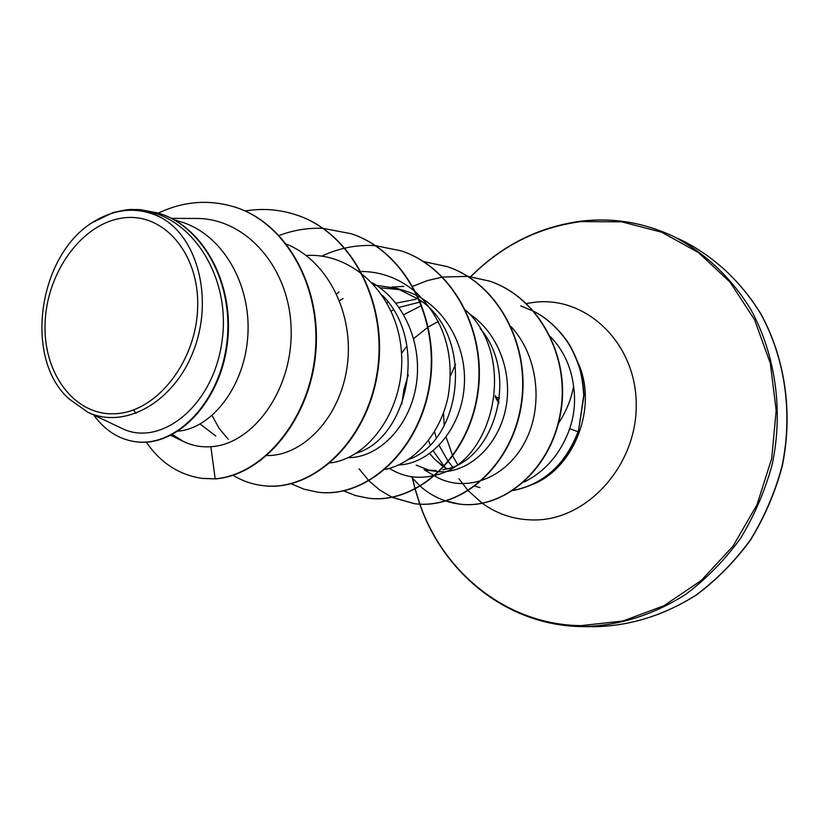 <?xml version="1.0" encoding="UTF-8"?>
<svg xmlns="http://www.w3.org/2000/svg" width="829" height="829" viewBox="0 0 829 829"><rect width="100%" height="100%" fill="white"/><g stroke="black" fill="none" stroke-linecap="round" stroke-linejoin="round"><path stroke-width="1.24" d="M115.759 413.712C74.672 416.427 42.745 373.288 45.108 322.636C46.911 272.016 82.05 223.509 122.526 218.048C162.992 211.809 199.457 253.032 197.654 307.238C196.473 361.371 156.795 411.795 115.759 413.712M523.793 482.209C545.285 471.587 560.601 453.774 569.71 428.748C574.383 414.863 575.668 400.718 573.585 386.314C571.295 399.153 566.238 411.536 558.414 423.464M513.244 490.416C543.741 484.136 565.347 464.572 578.051 431.712L569.71 428.748M428.469 440.531L430.168 444.665M433.225 450.872L444.199 466.354M444.417 466.592L445.701 467.95M474.706 486.136L479.981 487.587M443.536 467.069L434.562 459.1L443.836 466.737M444.116 466.924L446.966 468.727M434.562 459.1L429.702 453.598M122.05 428.469L87.76 412.2L69.159 399.008C23.906 359.32 37.626 257.715 91.294 223.177L112.92 212.607L123.935 210.214L130.06 209.457L140.153 209.613L158.018 213.001C203.178 226.234 234.545 284.648 226.7 343.952C219.374 403.267 175.074 447.826 134.93 441.65C118.495 439.132 104.775 430.261 93.781 415.06M136.091 413.37L133.386 409.982M215.768 435.992L200.131 424.033M372.283 282.793C404.562 301.114 422.738 344.719 416.22 385.029C409.868 425.401 380.584 455.867 351.071 457.587L348.004 457.701M339.538 300.585L342.988 298.533M395.899 303.196L416.034 299.259M374.335 285.031L396.842 288.368L405.34 290.979C442.116 302.005 467.566 344.076 464.23 386.604C461.183 429.184 430.738 463.359 399.371 464.934L398.573 464.976M391.164 311.082L393.443 309.911M399.06 307.383L420.251 301.994M420.604 301.953L422.179 301.808M436.095 470.52L425.774 470.043L438.966 471.742M443.857 471.701L439.401 471.763M429.66 470.478L416.189 465.131M401.516 353.423L406.966 346.004M413.692 338.595L427.971 327.134M428.313 326.916L438.417 321.414M173.976 219.706L180.971 221.861C222.441 234.234 251.114 284.015 247.861 335.217C244.928 386.469 211.768 428.241 178.308 431.153M382.283 295.238C429.039 341.237 407.443 438.427 356.429 453.131M396.842 288.368L419.225 299.57M419.754 299.953C475.349 336.823 461.857 441.639 408.189 459.639M379.858 287.736L401.06 289.808M480.136 328.491C521.161 375.9 492.695 463.504 442.821 469.68M469.048 313.663C497.545 332.118 512.654 371.433 506.022 407.06C499.493 442.727 472.727 469.494 445.173 471.608M122.05 428.458C160.215 447.442 213.675 406.49 222.131 340.377C231.478 274.451 188.401 209.436 132.754 209.664L132.257 209.664C142.692 209.841 152.546 212.618 161.821 217.996C197.924 238.141 213.55 299.352 193.582 350.657C174.049 402.314 124.485 429.919 87.76 412.2M130.06 209.457L132.257 209.664M235.954 207.426L235.436 207.25C285.653 223.312 321.331 286.067 315.258 352.605C309.611 419.132 263.363 474.779 215.177 478.83L215.706 478.893C263.881 474.841 310.119 419.215 315.766 352.729C321.828 286.223 286.16 223.478 235.954 207.426L235.695 207.333M135.22 441.691L135.51 441.733C175.644 447.909 219.934 403.371 227.26 344.076C235.104 284.803 203.747 226.41 158.598 213.188L158.308 213.094M235.436 207.25C209.354 199.147 183.655 201.095 158.339 213.105M146.308 442.168C160.681 463.09 179.427 475.172 202.545 478.416L215.177 478.83L210.856 446.707C252.234 444.634 292.668 390.853 291.145 329.859C290.233 268.897 246.876 218.162 196.224 218.452L171.416 218.359M573.585 386.314C571.16 366.895 563.513 350.418 550.643 336.854M408.282 374.895L403.951 389.34L401.806 404.055M434.759 475.991L435.443 476.385C463.722 492.996 503.576 480.084 523.596 444.468C543.886 409.008 539.13 357.05 511.203 326.75M421.629 305.476L403.744 314.688M389.288 468.395L392.604 470.271C405.775 477.463 419.961 479.121 435.163 475.245M435.826 475.058C493.41 462.717 518.177 357.475 465.794 310.295M385.247 469.401C413.92 463.473 440.52 434.064 448.157 396.355C454.883 354.771 444.303 320.222 416.396 292.71M415.775 292.16C399.858 278.679 381.858 271.788 361.776 271.466M330.284 462.903C369.61 458.261 405.34 407.619 401.474 352.822C398.293 298.005 355.807 253.757 308.181 255.363L306.088 255.425M212.089 415.547L219.208 428.5L228.255 439.277M266.99 455.525C302.896 456.188 340.398 417.515 347.216 365.993C354.356 314.585 328.274 261.073 286.596 244.203M172.515 434.572L183.644 441.598C192.121 445.66 201.198 447.359 210.856 446.707M215.706 478.893L202.804 478.447M297 215.157L297.238 215.239C352.936 233.581 388.998 305.103 377.361 374.086C366.263 443.225 311.745 492.208 263.218 485.649L262.98 485.628M351.527 233.84L351.745 233.913C405.847 251.747 440.914 320.222 429.619 386.013C418.852 451.95 365.776 498.602 318.129 492.208L317.911 492.177M401.423 250.938L401.619 251C454.199 268.347 488.302 334.025 477.328 396.904C466.882 459.929 415.184 504.457 368.439 498.208L368.242 498.177M447.256 266.637L447.442 266.7C498.55 283.58 531.71 346.667 521.058 406.884C510.913 467.235 460.582 509.835 414.749 503.731L392.169 497.307M391.972 497.213L379.9 490.167L369.071 480.965M368.884 480.768L359.04 468.831M387.102 303.041L388.138 302.171M412.946 286.243L427.422 280.575L442.427 277.093M442.655 277.052L467.701 276.378M467.898 276.399L489.69 281.176C539.016 297.352 571.668 357.869 560.321 414.769C549.917 471.504 502.198 510.001 459.639 504.105L445.701 500.923M520.747 305.87L533.607 311.248M534.031 311.466C545.109 316.999 555.378 325.828 564.818 337.963C570.425 345.092 575.409 355.113 579.792 368.045C581.834 375.029 583.253 384.065 584.041 395.153L578.362 431.774L583.74 395.184C582.963 384.128 581.575 375.112 579.544 368.149C575.202 355.247 570.248 345.227 564.684 338.097C555.295 325.973 545.109 317.134 534.135 311.59M245.104 210.98C262.72 208.058 279.933 209.416 296.761 215.074C352.48 233.415 388.552 304.968 376.905 373.983C365.807 443.142 311.269 492.157 262.741 485.597C252.099 484.291 242.182 480.851 232.959 475.276M279.155 235.477C293.466 230.089 308.056 227.716 322.927 228.358M323.175 228.369L351.309 233.768C405.433 251.601 440.5 320.108 429.204 385.91C418.438 451.878 365.34 498.55 317.683 492.157L304.046 489.203L291.207 483.763M321.673 256.171C338.978 248.037 356.874 244.534 375.34 245.653M375.578 245.674L401.226 250.866C453.815 268.213 487.918 333.911 476.944 396.822C466.499 459.867 414.79 504.415 368.035 498.156L355.558 495.566L343.724 490.903M336.709 294.036L338.999 291.901M423.588 261.601L447.069 266.575C498.188 283.456 531.368 346.563 520.705 406.801C510.56 467.173 460.219 509.794 414.376 503.68L391.972 497.338M467.743 276.306L489.348 281.062C538.695 297.248 571.347 357.776 560 414.697C549.596 471.452 501.866 509.959 459.297 504.063C444.593 502.094 431.64 496.198 420.417 486.364M420.22 486.198L411.122 476.654M91.294 223.177C115.169 207.892 138.681 206.162 161.821 217.996M513.047 490.54C543.772 484.437 565.544 464.851 578.362 431.774M499.017 402.262L495.286 395.651M469.856 277.642C501.151 245.964 538.176 227.291 580.932 221.592L621.719 221.84L661.573 232.182L698.37 252.493L730.007 282.078L754.525 319.631L770.296 363.237L776.182 410.479L771.685 458.592L757.012 504.716L733.064 546.093L701.386 580.373L663.967 605.719L623.076 620.973L581.056 625.646C507.649 624.942 443.805 573.419 419.909 504.167M419.899 504.136L415.236 489.234M415.174 489.017L412.593 478.426M412.49 477.939L412.251 476.82M526.394 303.487L535.731 302.129C587.419 296.627 636.268 343.962 636.226 404.521C636.983 465.048 587.74 519.721 535.057 519.959C515.607 520.125 498.032 514.581 482.323 503.327M482.209 503.244L468.333 490.83M468.178 490.654L458.914 478.758M578.031 362.687C597.978 405.837 575.274 466.934 533.275 484.229M452.603 466.862L448.53 461.836M448.323 461.556L439.101 445.432M436.23 437.805L434.5 431.722M581.875 221.146C612.911 217.581 642.962 222.441 672.029 235.737C703.707 251.736 730.991 277.041 750.887 309.652C775.509 354.646 783.509 410.573 772.255 464.219C765.084 490.664 754.483 515.42 740.442 538.487C724.67 560.124 706.505 578.694 685.935 594.206C653.273 615.035 618.9 625.833 582.818 626.579L594.424 626.703C630.185 625.957 664.247 615.305 696.588 594.735C716.95 579.43 734.929 561.098 750.525 539.741C764.411 516.975 774.897 492.54 781.975 466.437C793.073 413.484 785.125 358.263 760.711 313.787C740.991 281.559 713.935 256.513 682.526 240.659C713.945 256.513 741.022 281.539 760.794 313.756C785.27 358.211 793.28 413.474 782.182 466.468C775.094 492.592 764.587 517.047 750.68 539.814C735.054 561.171 717.044 579.502 696.661 594.797C664.278 615.325 630.195 625.968 594.424 626.703M496.488 397.329L499.555 398.044M682.526 240.659L672.029 235.737C642.869 222.4 612.714 217.519 581.543 221.094C538.964 226.742 501.991 245.26 470.654 276.648M412.148 476.81L412.345 477.773M412.448 478.26L415.07 489.069M415.132 489.297L419.764 504.125C443.774 574.02 508.146 625.854 582.02 626.569M445.266 468.25L446.126 468.945M135.51 441.733L134.93 441.65M158.598 213.188L158.018 213.001M434.489 475.836L424.096 469.753M403.878 286.378L391.982 287.041M183.644 441.608L170.919 435.401M202.545 478.416L203.064 478.478M457.67 464.613L452.872 456.23M452.696 455.867L446.116 437.152M444.168 425.764L443.536 412.811M450.458 375.848L455.577 364.232M495.203 396.873L498.84 403.381"/></g></svg>
